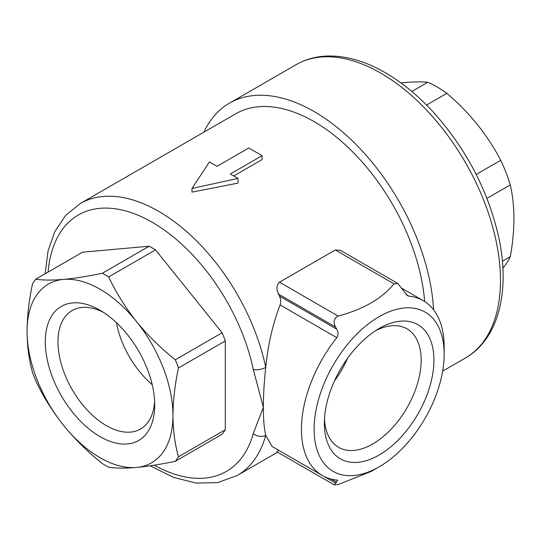 <?xml version="1.0" encoding="UTF-8"?>
<svg xmlns="http://www.w3.org/2000/svg" width="541" height="541" viewBox="0 0 541 541"><rect width="100%" height="100%" fill="white"/><g stroke="black" fill="none" stroke-linecap="round" stroke-linejoin="round"><path stroke-width="0.81" d="M424.638 301.513A157.005 90.645 -120 0 0 351.697 150.892A157.005 90.645 -120 0 0 235.612 113.847L80.183 203.578A157.005 90.645 60 0 1 265.739 367.393C267.917 345.117 272.691 324.296 280.069 304.921C281.07 302.013 280.86 299.072 279.46 296.103A157.005 90.645 -120 0 0 278.5 294.081C276.167 289.239 276.492 285.276 279.481 282.199L335.312 249.969L340.472 250.368L397.784 283.457L407.495 295.684L408.78 296.137A100.93 58.272 -60 0 1 423.265 300.674A100.93 58.272 -60 0 1 444.168 346.876L444.168 354.206A91.963 53.092 120 0 0 379.14 316.661A91.963 53.092 120 0 0 315.2 415.021A91.963 53.092 120 0 0 355.904 475.289A91.963 53.092 120 0 0 379.14 466.829A91.963 53.092 120 0 0 444.168 354.206M379.14 466.829L371.214 471.407L338.139 484.547L334.331 484.925L277.019 451.843L278.297 450.308M334.331 484.925L337.719 480.259L336.82 480.029A100.93 58.272 -60 0 1 322.328 475.492L272.137 446.514L265.739 435.322C264.157 428.722 263.366 419.383 263.366 407.312L253.276 369.462A148.031 85.464 -120 0 0 143.074 217.468A148.031 85.464 -120 0 0 48.102 272.069M262.094 155.686L248.772 147.991L217.049 166.31L209.441 161.915L191.994 188.464L237.986 178.395L230.371 173.999L262.094 155.686L262.094 159.581L233.746 175.947M237.986 178.395L237.986 183.122L191.994 192.129L191.994 188.464M324.363 423.373A77.471 44.727 -60 0 1 324.363 422.737A77.471 44.727 -60 0 1 378.592 328.813A77.471 44.727 -60 0 1 433.923 359.697A77.471 44.727 -60 0 1 379.322 454.893A77.471 44.727 -60 0 1 324.363 423.373M32.541 372.546A116.633 67.341 -120 0 0 35.713 380.722C43.097 396.357 52.369 411.228 63.527 425.327A103.175 59.571 -120 0 0 136.481 467.451A103.175 59.571 -120 0 0 172.964 415.556A103.175 59.571 -120 0 0 136.481 321.537A103.175 59.571 -120 0 0 63.527 279.413A103.175 59.571 -120 0 0 27.05 331.308A103.175 59.571 -120 0 0 63.527 425.327C74.969 439.333 87.906 452.087 102.33 463.59A116.633 67.341 -120 0 0 108.673 467.248C116.051 468.323 125.323 468.384 136.481 467.451C147.93 466.362 160.86 464.313 175.284 461.304A116.633 67.341 -120 0 0 178.456 456.787C174.905 444.222 173.073 430.474 172.964 415.556C173.1 400.299 174.932 384.441 178.456 367.975A116.633 67.341 -120 0 0 175.284 359.799C160.819 348.255 147.882 335.501 136.481 321.537C125.289 307.383 116.024 292.519 108.673 276.931A116.633 67.341 -120 0 0 102.33 273.266C87.865 276.289 74.928 278.338 63.527 279.413C52.335 280.353 43.064 280.285 35.713 279.217A116.633 67.341 -120 0 0 32.541 283.734C29.018 300.194 27.185 316.059 27.05 331.308C27.165 346.233 28.998 359.981 32.541 372.546M35.713 279.217L82.557 252.174L149.174 246.223L102.33 273.266M108.673 276.931L155.517 249.888A116.633 67.341 -120 0 0 149.174 246.223M178.456 367.975L225.299 340.925A116.633 67.341 -120 0 0 222.128 332.756L175.284 359.799M175.284 461.304L222.128 434.254A116.633 67.341 -120 0 0 225.299 429.743L178.456 456.787M400.908 82.901L404.519 82.55C413.52 81.772 421.27 81.671 427.769 82.259L411.816 91.47M502.866 268.072A112.149 64.751 -120 0 0 510.285 256.684L502.373 261.256M486.927 198.398L510.285 184.914C512.665 195.294 513.889 206.554 513.95 218.686C513.896 230.777 512.679 243.443 510.285 256.684M510.285 184.914A112.149 64.751 -120 0 0 500.723 160.264L476.181 174.439M426.545 105.049L446.893 93.302C458.186 102.986 468.378 113.448 477.473 124.667C486.474 135.96 494.224 147.828 500.723 160.264M446.893 93.302A112.149 64.751 -120 0 0 427.769 82.259M433.605 309.831A169.34 97.772 -120 0 0 356.323 144.792A169.34 97.772 -120 0 0 229.445 103.162A169.34 97.772 -120 0 0 203.889 132.16M277.614 452.181L237.188 475.525A157.005 90.645 60 0 0 265.739 435.322A8.974 6.37 -164.6 0 1 253.276 433.517L263.366 407.312C263.352 395.234 264.143 381.926 265.739 367.393A8.974 3.625 168.2 0 1 253.276 369.462M222.128 332.756L155.517 249.888M225.299 429.743L225.299 340.925M100.004 436.614A77.383 44.673 -120 0 0 154.719 405.02A77.383 44.673 -120 0 0 100.004 310.25A77.383 44.673 -120 0 0 45.288 341.844A77.383 44.673 -120 0 0 100.004 436.614M322.328 475.492A100.93 58.272 -60 0 1 336.82 337.685C338.436 334.906 338.382 332.052 336.671 329.131L335.535 327.014C332.979 322.111 333.844 318.466 338.139 316.066C363.511 309.263 382.122 298.524 393.97 283.829L397.784 283.457M103.277 312.252A68.409 39.5 -120 0 0 72.142 310.527A68.409 39.5 -120 0 0 61.66 365.344A68.409 39.5 -120 0 0 106.347 425.625A68.409 39.5 -120 0 0 140.552 429.013A68.409 39.5 -120 0 0 154.625 401.192M116.396 322.612A68.409 39.5 -120 0 0 152.21 384.651M375.353 330.828A68.409 39.5 -60 0 1 407.001 328.84A68.409 39.5 -60 0 1 407.001 407.833A68.409 39.5 -60 0 1 338.592 447.326A68.409 39.5 -60 0 1 324.492 418.93M347.532 358.338A68.409 39.5 -60 0 1 334.399 381.074M296.055 64.704C305.212 59.463 315.342 56.582 326.426 56.075C345.32 55.398 364.918 60.923 385.212 72.65C403.146 83.077 420.107 97.258 436.08 115.206C467.16 150.959 487.901 191.007 498.288 235.349C510.677 289.577 499.113 338.855 465.395 358.014A169.34 97.772 -120 0 0 491.356 222.317A169.34 97.772 -120 0 0 380.729 73.089A169.34 97.772 -120 0 0 296.055 64.704L229.445 103.162M154.273 465.179A148.031 85.464 -120 0 0 253.276 433.517M336.671 482.234L331.166 479.055M335.535 483.045L324.14 476.465M408.78 296.137L406.095 294.588M393.97 283.829L335.312 249.969M338.139 316.066L279.481 282.199M335.535 327.014L278.5 294.081M336.671 329.131L279.46 296.103M336.82 337.685L280.069 304.921M465.395 358.014L442.66 371.14M423.265 300.674L402.091 288.448M80.183 203.578L65.691 215.352L54.871 231.501L48.007 251.22L45.14 273.78M150.202 465.801L173.357 477.345L196.18 483.093L217.82 482.572L237.188 475.525"/></g></svg>
